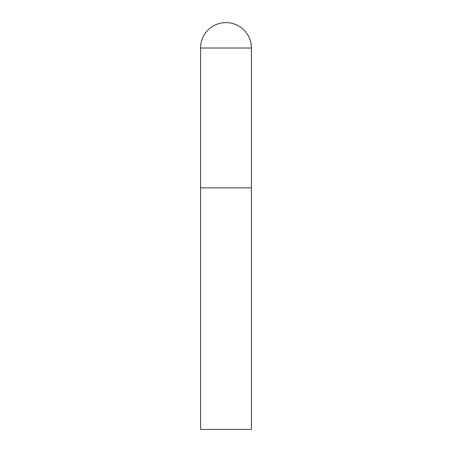 <?xml version="1.0" encoding="UTF-8"?>
<svg xmlns="http://www.w3.org/2000/svg" width="452" height="452" viewBox="0 0 452 452"><rect width="100%" height="100%" fill="white"/><g stroke="black" fill="none" stroke-linecap="round" stroke-linejoin="round"><path stroke-width="0.68" d="M200.575 48.025L200.575 429.4L251.425 429.4L251.425 187.862L200.575 187.862L251.425 187.862L251.425 48.025A25.425 25.425 0 0 0 226 22.6A25.425 25.425 0 0 0 200.575 48.025L251.425 48.025"/></g></svg>

